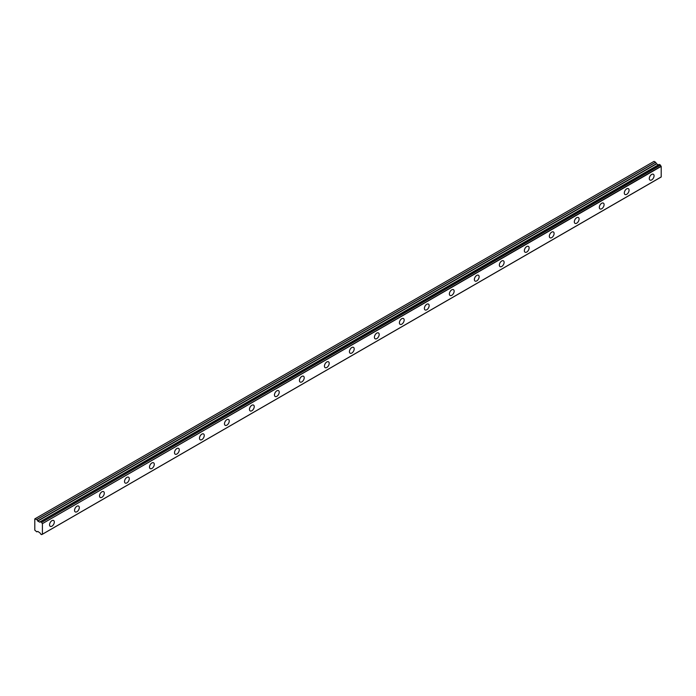 <?xml version="1.0" encoding="UTF-8"?>
<svg xmlns="http://www.w3.org/2000/svg" width="696" height="696" viewBox="0 0 696 696"><rect width="100%" height="100%" fill="white"/><g stroke="black" fill="none" stroke-linecap="round" stroke-linejoin="round"><path stroke-width="1.04" d="M651.682 179.916A3.367 1.94 120 0 0 653.883 176.949A3.367 1.94 120 0 0 653.361 174.252A3.367 1.94 120 0 0 651.682 174.418A3.367 1.94 120 0 0 649.481 177.384A3.367 1.94 120 0 0 649.994 180.081A3.367 1.94 120 0 0 651.682 179.916M51.939 526.176A3.367 1.94 120 0 0 54.131 523.209A3.367 1.94 120 0 0 53.618 520.512A3.367 1.94 120 0 0 51.939 520.678A3.367 1.94 120 0 0 49.738 523.644A3.367 1.94 120 0 0 50.251 526.341A3.367 1.94 120 0 0 51.939 526.176M76.925 511.743A3.367 1.94 120 0 0 79.127 508.776A3.367 1.94 120 0 0 78.605 506.079A3.367 1.94 120 0 0 76.925 506.244A3.367 1.94 120 0 0 74.724 509.211A3.367 1.94 120 0 0 75.246 511.908A3.367 1.94 120 0 0 76.925 511.743M101.912 497.318A3.367 1.94 120 0 0 104.113 494.351A3.367 1.94 120 0 0 103.6 491.654A3.367 1.94 120 0 0 101.912 491.82A3.367 1.94 120 0 0 99.719 494.786A3.367 1.94 120 0 0 100.233 497.483A3.367 1.94 120 0 0 101.912 497.318M126.907 482.893A3.367 1.94 120 0 0 129.099 479.927A3.367 1.94 120 0 0 128.586 477.23A3.367 1.94 120 0 0 126.907 477.395A3.367 1.94 120 0 0 124.706 480.362A3.367 1.94 120 0 0 125.219 483.059A3.367 1.94 120 0 0 126.907 482.893M151.893 468.46A3.367 1.94 120 0 0 154.094 465.493A3.367 1.94 120 0 0 153.572 462.797A3.367 1.94 120 0 0 151.893 462.962A3.367 1.94 120 0 0 149.692 465.928A3.367 1.94 120 0 0 150.214 468.625A3.367 1.94 120 0 0 151.893 468.46M176.88 454.036A3.367 1.94 120 0 0 179.081 451.069A3.367 1.94 120 0 0 178.567 448.372A3.367 1.94 120 0 0 176.88 448.537A3.367 1.94 120 0 0 174.687 451.504A3.367 1.94 120 0 0 175.201 454.201A3.367 1.94 120 0 0 176.88 454.036M201.875 439.611A3.367 1.94 120 0 0 204.067 436.644A3.367 1.94 120 0 0 203.554 433.947A3.367 1.94 120 0 0 201.875 434.113A3.367 1.94 120 0 0 199.674 437.079A3.367 1.94 120 0 0 200.187 439.776A3.367 1.94 120 0 0 201.875 439.611M226.861 425.178A3.367 1.94 120 0 0 229.062 422.211A3.367 1.94 120 0 0 228.54 419.514A3.367 1.94 120 0 0 226.861 419.679A3.367 1.94 120 0 0 224.66 422.646A3.367 1.94 120 0 0 225.182 425.343A3.367 1.94 120 0 0 226.861 425.178M251.848 410.753A3.367 1.94 120 0 0 254.049 407.786A3.367 1.94 120 0 0 253.535 405.089A3.367 1.94 120 0 0 251.848 405.255A3.367 1.94 120 0 0 249.655 408.221A3.367 1.94 120 0 0 250.168 410.918A3.367 1.94 120 0 0 251.848 410.753M276.843 396.329A3.367 1.94 120 0 0 279.035 393.362A3.367 1.94 120 0 0 278.522 390.665A3.367 1.94 120 0 0 276.843 390.83A3.367 1.94 120 0 0 274.642 393.797A3.367 1.94 120 0 0 275.155 396.494A3.367 1.94 120 0 0 276.843 396.329M301.829 381.895A3.367 1.94 120 0 0 304.03 378.928A3.367 1.94 120 0 0 303.508 376.231A3.367 1.94 120 0 0 301.829 376.397A3.367 1.94 120 0 0 299.628 379.363A3.367 1.94 120 0 0 300.15 382.06A3.367 1.94 120 0 0 301.829 381.895M326.815 367.471A3.367 1.94 120 0 0 329.017 364.504A3.367 1.94 120 0 0 328.503 361.807A3.367 1.94 120 0 0 326.815 361.972A3.367 1.94 120 0 0 324.623 364.939A3.367 1.94 120 0 0 325.136 367.636A3.367 1.94 120 0 0 326.815 367.471M351.811 353.046A3.367 1.94 120 0 0 354.003 350.079A3.367 1.94 120 0 0 353.49 347.382A3.367 1.94 120 0 0 351.811 347.548A3.367 1.94 120 0 0 349.61 350.514A3.367 1.94 120 0 0 350.123 353.211A3.367 1.94 120 0 0 351.811 353.046M376.797 338.613A3.367 1.94 120 0 0 378.998 335.646A3.367 1.94 120 0 0 378.476 332.949A3.367 1.94 120 0 0 376.797 333.114A3.367 1.94 120 0 0 374.596 336.081A3.367 1.94 120 0 0 375.118 338.778A3.367 1.94 120 0 0 376.797 338.613M401.783 324.188A3.367 1.94 120 0 0 403.985 321.221A3.367 1.94 120 0 0 403.471 318.524A3.367 1.94 120 0 0 401.783 318.69A3.367 1.94 120 0 0 399.591 321.656A3.367 1.94 120 0 0 400.104 324.353A3.367 1.94 120 0 0 401.783 324.188M426.779 309.764A3.367 1.94 120 0 0 428.971 306.797A3.367 1.94 120 0 0 428.458 304.1A3.367 1.94 120 0 0 426.779 304.265A3.367 1.94 120 0 0 424.577 307.232A3.367 1.94 120 0 0 425.091 309.929A3.367 1.94 120 0 0 426.779 309.764M451.765 295.33A3.367 1.94 120 0 0 453.966 292.363A3.367 1.94 120 0 0 453.444 289.666A3.367 1.94 120 0 0 451.765 289.832A3.367 1.94 120 0 0 449.564 292.798A3.367 1.94 120 0 0 450.086 295.495A3.367 1.94 120 0 0 451.765 295.33M476.751 280.906A3.367 1.94 120 0 0 478.952 277.939A3.367 1.94 120 0 0 478.439 275.242A3.367 1.94 120 0 0 476.751 275.407A3.367 1.94 120 0 0 474.559 278.374A3.367 1.94 120 0 0 475.072 281.071A3.367 1.94 120 0 0 476.751 280.906M501.746 266.481A3.367 1.94 120 0 0 503.939 263.514A3.367 1.94 120 0 0 503.425 260.817A3.367 1.94 120 0 0 501.746 260.983A3.367 1.94 120 0 0 499.545 263.949A3.367 1.94 120 0 0 500.059 266.646A3.367 1.94 120 0 0 501.746 266.481M526.733 252.048A3.367 1.94 120 0 0 528.934 249.081A3.367 1.94 120 0 0 528.421 246.384A3.367 1.94 120 0 0 526.733 246.558A3.367 1.94 120 0 0 524.532 249.516A3.367 1.94 120 0 0 525.054 252.213A3.367 1.94 120 0 0 526.733 252.048M551.719 237.623A3.367 1.94 120 0 0 553.92 234.656A3.367 1.94 120 0 0 553.407 231.959A3.367 1.94 120 0 0 551.719 232.125A3.367 1.94 120 0 0 549.527 235.091A3.367 1.94 120 0 0 550.04 237.788A3.367 1.94 120 0 0 551.719 237.623M576.714 223.198A3.367 1.94 120 0 0 578.907 220.232A3.367 1.94 120 0 0 578.393 217.535A3.367 1.94 120 0 0 576.714 217.7A3.367 1.94 120 0 0 574.513 220.667A3.367 1.94 120 0 0 575.027 223.364A3.367 1.94 120 0 0 576.714 223.198M601.701 208.765A3.367 1.94 120 0 0 603.902 205.799A3.367 1.94 120 0 0 603.388 203.101A3.367 1.94 120 0 0 601.701 203.275A3.367 1.94 120 0 0 599.5 206.234A3.367 1.94 120 0 0 600.022 208.93A3.367 1.94 120 0 0 601.701 208.765M626.687 194.341A3.367 1.94 120 0 0 628.888 191.374A3.367 1.94 120 0 0 628.375 188.677A3.367 1.94 120 0 0 626.687 188.842A3.367 1.94 120 0 0 624.495 191.809A3.367 1.94 120 0 0 625.008 194.506A3.367 1.94 120 0 0 626.687 194.341M41.647 534.641L42.299 534.267L41.647 534.641L40.542 533.954A1.105 0.635 60 0 0 39.898 532.875L37.81 531.413L36.775 531.848L34.8 530.161L34.8 518.885L36.862 519.564L655.641 162.316L654.057 161.359L35.278 518.616M658.703 164.813A1.105 0.635 60 0 1 658.686 164.804L39.715 522.13L37.81 521.113L36.862 519.564M655.641 162.316L656.598 163.856L658.494 164.874M42.413 534.197L42.413 523.644L661.2 166.396L661.2 176.941L42.317 534.267A1.096 0.635 60 0 0 41.882 534.276A1.096 0.635 60 0 0 41.673 534.606M661.2 166.396L661.096 166.196A1.096 0.635 60 0 1 660.452 165.117L659.347 164.439L40.603 521.687M42.413 534.215L661.2 176.941M658.616 164.804L39.829 522.061L658.686 164.804M661.096 166.196L42.413 523.644M42.317 523.453A1.096 0.635 60 0 1 41.673 522.374L660.452 165.117M660.382 165.013L41.673 522.374M41.603 522.27L40.612 521.695L659.399 164.447M39.898 522.061A1.105 0.635 60 0 0 40.333 522.052A1.105 0.635 60 0 0 40.542 521.722L40.612 521.695M658.329 164.856L39.541 522.113M655.554 162.229L36.775 519.477M656.432 163.682L37.645 520.93M37.81 521.113L656.598 163.856M661.165 177.019L42.378 534.267M659.347 164.439L40.559 521.687"/></g></svg>
